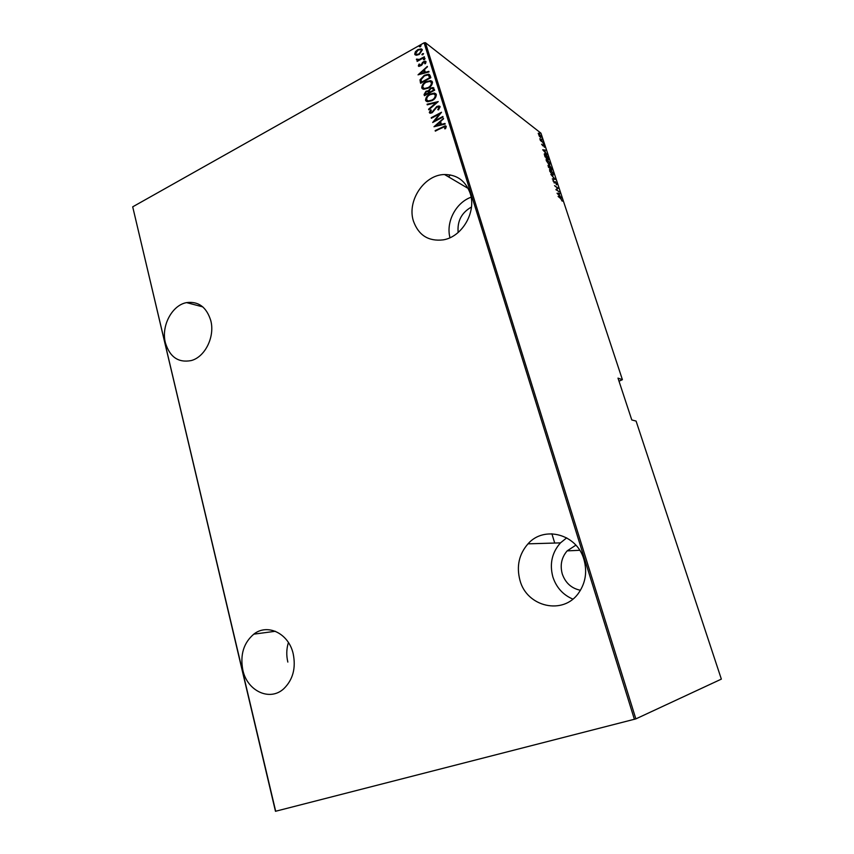 <?xml version="1.0" encoding="UTF-8"?>
<svg xmlns="http://www.w3.org/2000/svg" width="854" height="854" viewBox="0 0 854 854"><rect width="100%" height="100%" fill="white"/><g stroke="black" fill="none" stroke-linecap="round" stroke-linejoin="round"><path stroke-width="1.28" d="M470.18 193.324C465.622 180.877 457.071 174.611 444.539 174.526C424.096 174.686 406.739 201.053 413.453 221.143C418.577 235.298 428.473 241.543 443.13 239.878C461.993 237.06 476.66 212.091 470.18 193.324M471.12 197.21C455.833 202.601 445.735 222.125 449.994 237.711M583.912 559.381C576.856 533.931 543.966 525.423 528.007 543.838C519.029 554.15 516.328 566.245 519.915 580.144C526.64 607.055 563.491 615.659 578.82 592.719C585.641 582.652 587.338 571.539 583.912 559.381M566.693 537.849L560.47 542.877C551.962 552.538 549.421 563.886 552.858 576.898C556.317 587.456 562.967 594.854 572.831 599.092M293.178 653.684C288.631 633.305 267.409 623.174 253.798 634.159C243.646 642.848 239.985 654.804 242.824 670.016C247.137 690.971 269.789 701.764 283.784 688.73C292.943 679.763 296.082 668.084 293.178 653.684M288.417 642.518C286.442 648.869 286.25 655.392 287.841 662.074M210.757 320.506C206.508 307.066 198.448 301.099 186.567 302.615C171.953 305.177 161 326.111 165.377 342.753C169.765 357.057 178.369 362.993 191.211 360.569C205.088 357.036 215.144 336.593 210.757 320.506M580.432 590.263C571.465 588.406 565.412 582.94 562.252 573.877C559.914 565.145 561.548 557.481 567.141 550.883L575.874 545.162M458.16 232.48C457.125 221.143 461.555 212.657 471.451 207.042M619.011 381.204L622.406 379.678L540.956 133.171L425.441 42.7L635.856 718.887L275.468 811.289L132.701 206.828L275.693 811.3M416.474 55.254L414.702 54.176L415.386 51.742L417.809 49.628L421.225 48.87L422.356 49.884L419.293 54.421L416.474 55.254M424.502 57.303L417.094 61.435L418.012 60.292L416.432 59.759L416.517 59.097L419.271 59.46L424.342 56.77L424.502 57.303M418.321 65.918L419.004 64.125L419.752 64.146L419.239 65.427L420.435 65.523L423.477 61.637L425.367 61.21L426.05 61.798L425.452 63.676L424.651 63.698L425.143 62.321L423.68 62.15L421.716 65.192L418.94 66.441L418.321 65.918L419.004 64.125M430.235 75.782L430.832 77.714L420.627 83.297L419.997 79.86L424.267 75.323L428.644 74.181L430.235 75.782M434.686 90.161L424.438 95.701L424.075 94.516L426.018 91.218L428.398 90.737L430.64 88.079L433.031 87.514L434.686 90.161M438.23 101.583L428.772 109.814L428.591 109.216L436.213 102.576L427.246 104.828L427.064 104.241L438.23 101.583M442.852 116.496L443.023 117.041L432.679 122.496L439.511 113.956L431.377 118.258L431.206 117.713L441.529 112.248L434.707 120.788L442.852 116.496M442.223 127.534L435.326 131.142L435.166 130.587L445.265 125.794L446.268 126.509L445.542 128.676L444.635 128.762L445.18 127.022L444.582 126.638L442.223 127.534M634.405 719.335L424.096 42.817L132.701 206.828M433.981 126.744L443.45 118.418L440.579 121.652L441.401 124.321L445.009 123.456L445.19 124.054L433.981 126.744M440.152 106.782L438.476 109.888L437.782 109.632L439.084 107.337L436.949 107.038L432.167 112.76L430.32 113.24L429.306 112.525L430.544 109.974L431.334 110.145L430.384 112.034L431.953 112.237L436.8 106.483L438.988 105.96L440.152 106.782M431.985 100.644L427.555 101.754L425.559 100.345C425.708 97.505 427.16 95.434 429.925 94.153L434.44 93.075L436.341 94.484C436.17 97.324 434.718 99.374 431.985 100.644M428.132 88.175L423.605 89.296L421.748 87.919C421.887 85.08 423.338 83.019 426.093 81.728L430.704 80.628L432.476 82.016C432.305 84.834 430.864 86.894 428.132 88.175M418.033 74.832L427.331 66.409L424.502 69.665L425.313 72.27L428.857 71.341L429.039 71.917L418.033 74.832M424.406 59.705L423.392 59.641L424.822 58.478L424.406 59.705M422.879 54.763L421.865 54.699L423.296 53.535L422.879 54.763M420.403 46.767L419.389 46.714L420.83 45.54L420.403 46.767M539.29 136.192L538.319 133.235L541.158 136.544L540.87 137.718L539.29 136.192M543.133 142.618L540.422 140.536L539.845 138.668L543.133 142.618M541.596 144.198L542.589 145.34L543.283 144.721L544.436 147.272L543.443 145.18L542.877 145.874L541.596 144.198M548.204 157.969L548.738 159.581L545.055 156.848L544.297 154.232L544.852 153.592L547.958 158.086M552.143 169.903L548.481 167.245L548.268 165.153L549.506 166.466L550.104 166.114L552.143 169.903M555.271 179.383L552.378 179.062L554.556 178.828L550.841 174.397L555.271 179.383M559.349 191.734L555.879 189.673L557.577 188.126L554.556 185.67L558.185 188.211L556.498 189.759L559.05 191.872M560.662 198.534L558.1 196.431L560.555 198.107L562.22 201.192L560.662 198.534M622.406 379.678L617.997 378.13L631.779 419.944L636.081 421.075L721.352 679.122L635.856 718.887M557.043 193.228L559.872 193.324L559.124 193.751L559.861 195.972L561.42 197.989L557.043 193.228M556.829 183.866L556.552 184.88L555.356 182.062L554.267 183.012L553.168 180.226L554.097 182.542L555.356 181.688L556.52 184.016M552.463 175.038L549.634 170.949L550.061 169.273L553.467 173.682L553.008 175.337L552.463 175.038M549.037 164.641L546.197 160.531L546.613 158.887L550.051 163.338L549.602 164.961L549.037 164.641M542.717 149.749L545.631 150.187L544.852 150.496L545.567 152.674L547.147 154.766L542.717 149.749M543.422 144.08L543.037 143.141L543.422 144.08M542.066 139.971L541.671 139.021L542.066 139.971M539.867 133.309L539.472 132.37L539.867 133.309M424.096 42.817L425.441 42.7M450.25 174.921L448.606 176.927L450.25 174.921M557.203 193.399L559.872 193.324M558.836 193.73L557.726 193.644L559.413 195.481L558.836 193.73M557.416 188.264L558.185 188.211M557.683 188.446L558.228 188.318M557.715 188.553L556.146 189.866M554.94 182.607L555.207 182.073M552.922 180.899L553.531 180.813M554.673 181.827L555.356 181.688M552.314 178.87L554.556 178.828M549.474 169.498L550.072 169.786M553.157 174.739L553.104 175.358M552.517 175.07L553.093 173.437L550.798 170.042L549.997 171.206L552.399 174.985M547.958 165.505L548.535 165.313M549.496 166.284L550.104 166.114M549.613 167.117L551.374 169.348M548.503 166.445L549.891 167.928L548.695 165.761L548.257 166.562M551.62 169.188L550.254 166.562L549.891 166.978M546.048 159.111L546.635 159.41M549.741 164.363L549.688 164.982M549.111 164.694L549.677 163.082L547.382 159.677L546.902 159.41L546.571 160.787L548.994 164.608M547.958 158.972L547.425 156.677L545.172 154.136L545.279 156.677L548.215 158.855M544.318 153.827L544.895 154.126M542.963 150.026L545.631 150.187M544.553 150.443L543.411 150.229L545.119 152.161L544.553 150.443M538.212 133.459L539.109 133.459M539.258 133.907L538.693 134.622L540.614 137.206L540.828 136.288L539.258 133.907M435.476 130.801L446.034 126.114M445.073 128.719L445.158 127.524M445.478 127.737L445.18 127.022M434.472 126.627L443.568 118.802M445.094 123.723L441.401 124.321M435.946 125.634L440.568 124.812L439.596 122.485L435.946 125.634L440.248 124.599L439.596 122.485M433.309 122.165L439.511 113.956M431.526 117.927L441.23 112.781M442.948 116.817L434.707 120.788M438.177 109.771L439.084 107.337M429.84 113.123L429.306 112.525M429.626 112.749L430.544 109.974M430.79 112.45L431.953 112.237M432.273 112.45L433.159 111.116M433.48 111.33L433.928 109.728M434.238 109.952L436.8 106.483M437.109 106.697L439.885 106.334M428.911 109.429L436.213 102.576M427.384 104.455L437.985 101.797M426.434 101.412L425.559 100.345M425.879 100.569C426.029 97.73 427.48 95.659 430.245 94.378L429.925 94.153M430.245 94.378L435.786 93.62M427.374 100.687L428.665 101.199L432.135 100.324C434.344 99.277 435.508 97.612 435.604 95.306L434.825 94.346M430.096 94.698C427.865 95.755 426.701 97.441 426.605 99.758L428.345 100.975L431.814 100.099C434.035 99.053 435.188 97.388 435.284 95.082L433.618 93.823L430.096 94.698M424.651 95.584L424.075 94.516M424.395 94.741L426.018 91.218M426.327 91.442L428.398 90.737M428.719 90.962L430.64 88.079M430.96 88.304L433.832 87.887M433.533 89.617L432.252 88.293L430.811 88.624L429.306 90.684L429.647 92.253L433.779 90.417L432.829 88.602M428.804 92.68L427.566 91.421L426.199 91.752L425.324 94.591L428.911 93.043L428.121 91.709M428.911 93.043L428.484 92.456M425.324 94.591L428.601 92.819M433.779 90.417L433.213 89.382M429.647 92.253L433.469 90.193M422.591 88.965L421.748 87.919M422.068 88.143C422.207 85.304 423.659 83.244 426.402 81.952L426.093 81.728M426.402 81.952L431.943 81.173M423.531 88.229L424.737 88.741L428.281 87.866C430.491 86.809 431.644 85.133 431.74 82.849L430.982 81.899M426.253 82.262C424.043 83.329 422.879 85.016 422.783 87.321L424.417 88.517L427.961 87.642C430.17 86.585 431.323 84.909 431.43 82.614L429.829 81.386L426.253 82.262M420.841 83.18L420.243 82.037M420.563 82.262L419.997 79.86M420.317 80.095L424.267 75.323M424.587 75.558L429.573 74.618M428.889 75.6L427.747 74.992L424.438 75.867L421.054 79.657L421.502 82.187L429.925 77.981L428.708 75.462M421.502 82.187L429.615 77.746L428.569 75.365M418.588 74.693L427.448 66.815M428.943 71.629L425.313 72.27M419.965 73.69L424.502 72.803L423.552 70.508L419.965 73.69L424.182 72.579L423.552 70.508M419.89 65.939L420.435 65.523M420.755 65.758L421.054 64.989M421.374 65.224L422.399 62.491M422.719 62.726L423.477 61.637M423.797 61.872L425.9 61.52M425.143 63.687L425.143 62.321M424.075 58.638L423.392 59.641M424.395 58.883L425.089 58.712M417.254 61.136L418.012 60.292M416.752 60.004L416.517 59.097M417.723 59.673L419.271 59.46M419.592 59.705L424.449 57.122M422.549 53.695L421.865 54.699M422.869 53.941L423.563 53.77M415.375 55.019L414.702 54.176M415.033 54.421L415.386 51.742M415.706 51.977L417.809 49.628M418.129 49.874L422.025 49.297M416.165 54.325L419.453 54.133L421.769 50.642L421.203 49.959M417.98 50.162L415.61 53.674L416.528 54.453L419.133 53.887L421.449 50.397L420.51 49.585L417.98 50.162M420.072 45.71L419.389 46.714M420.392 45.956L421.086 45.774M468.184 188.456L444.539 174.526M560.47 542.877L528.007 543.838M275.351 631.277L253.798 634.159M202.804 306.885L186.567 302.615M567.141 550.883L579.738 550.286M554.726 543.048L551.887 533.771L554.726 543.048"/></g></svg>

